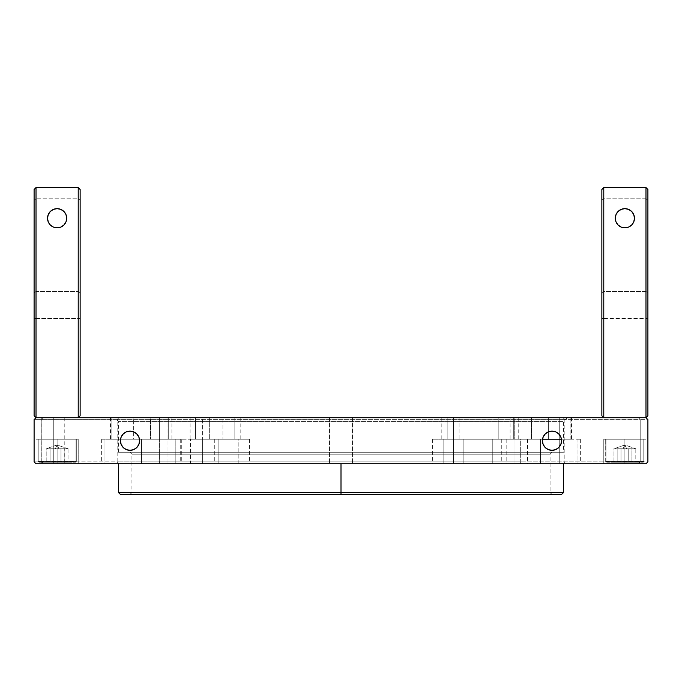 <?xml version="1.0" encoding="UTF-8"?>
<svg xmlns="http://www.w3.org/2000/svg" width="682" height="682" viewBox="0 0 682 682"><rect width="100%" height="100%" fill="white"/><g stroke="black" fill="none" stroke-linecap="round" stroke-linejoin="round"><path stroke-width="0.51" stroke-dasharray="3.41 2.56" d="M120.416 440.743A9.591 9.591 0 0 0 130.006 450.333A9.591 9.591 0 0 0 139.597 440.743A9.591 9.591 0 0 0 130.006 431.152A9.591 9.591 0 0 0 120.416 440.743M542.403 440.743A9.591 9.591 0 0 0 551.994 450.333A9.591 9.591 0 0 0 561.584 440.743A9.591 9.591 0 0 0 551.994 431.152A9.591 9.591 0 0 0 542.403 440.743M341 421.561L118.498 421.561L341 421.561L341 417.725L341 421.561L118.498 421.561L341 421.561L341 452.251L341 421.561L341 452.251L118.498 452.251L341 452.251L341 454.169L131.924 454.169L341 454.169L341 452.251L130.006 452.251L341 452.251L341 492.532L131.924 492.532L341 492.532L341 454.169L131.924 454.169L341 454.169L341 492.532L131.924 492.532L341 492.532L341 494.45L341 492.532L563.503 492.532L341 492.532L341 463.76L563.503 463.76L341 463.76L341 417.725L114.661 417.725L341 417.725L329.491 417.725L341 417.725L341 463.76L329.491 463.76L341 463.76L341 417.725L329.491 417.725L341 417.725L341 463.76L329.491 463.76L341 463.76L341 417.725L341 463.76L352.509 463.76L341 463.76L341 417.725L352.509 417.725L341 417.725L341 463.76L352.509 463.76L118.498 463.76L559.223 463.76L559.24 439.208L580.339 439.208L577.995 439.208L577.995 463.76L580.339 463.76L540.485 463.76L540.485 439.208L506.794 439.208L506.794 463.76L540.485 463.76L540.485 439.208L559.24 439.208L559.24 417.725L571.516 417.725L570.152 417.725L570.152 439.208L571.516 439.208L548.328 439.208L548.328 417.725L513.307 417.725L513.307 439.208L510.102 439.208L570.152 439.208L570.152 417.725L531.448 417.725L531.448 439.208L531.448 417.725L510.102 417.725L513.307 417.725L513.307 439.208L548.328 439.208L548.328 417.725L559.24 417.725L559.24 463.76L580.331 463.76L577.995 463.76L577.995 439.208L501.304 439.208L537.97 439.208L537.97 463.76L577.995 463.76L537.97 463.76L537.97 439.208L501.279 439.208L506.794 439.208L506.794 463.76L501.279 463.76L563.503 463.76L118.498 463.76L341 463.76L341 492.532L118.498 492.532L341 492.532L341 494.45L130.006 494.45L341 494.45L341 492.532L341 494.45L120.416 494.45L561.584 494.45L130.006 494.45L551.994 494.45L341 494.45L341 492.532L550.076 492.532L341 492.532L341 454.169L550.076 454.169L341 454.169L341 452.251L551.994 452.251L118.498 452.251L563.503 452.251L130.006 452.251L341 452.251L341 421.561L563.503 421.561L341 421.561L341 417.725L352.509 417.725L341 417.725L341 421.561L563.503 421.561L341 421.561M53.281 417.725L41.773 417.725L53.281 417.725L53.281 463.76L53.281 417.725L53.281 463.76L41.773 463.76L53.281 463.76L53.281 417.725L64.79 417.725L53.281 417.725M202.384 439.208L214.293 439.208L214.293 463.76L202.384 463.76L202.384 417.725L209.314 417.725L209.314 439.208L190.108 439.208L222.903 439.208L222.903 417.725L195.453 417.725L195.453 439.208L195.453 417.725L190.108 417.725L202.384 417.725L202.384 439.208L181.284 439.208L190.466 439.208L190.466 463.76L218.862 463.76L218.862 439.208L190.466 439.208L218.862 439.208L218.862 463.76L249.621 463.76L238.188 463.76L238.188 439.208L249.621 439.208L214.293 439.208L214.293 463.76L238.188 463.76L238.188 439.208L202.384 439.208L234.148 439.208L234.148 417.725L209.314 417.725L209.314 439.208L234.148 439.208L234.148 417.725L240.797 417.725L222.903 417.725L222.903 439.208L240.797 439.208L190.108 439.208L202.384 439.208L202.384 463.76L181.284 463.76L190.466 463.76L190.466 439.208L181.284 439.208L202.384 439.208M159.622 439.208L180.721 439.208L175.206 439.208L175.206 463.76L180.721 463.76L159.622 463.76L159.622 417.725L171.898 417.725L168.693 417.725L168.693 439.208L111.848 439.208L111.848 417.725L150.552 417.725L150.552 439.208L150.552 417.725L159.622 417.725L159.622 439.208L144.03 439.208L144.03 463.76L104.005 463.76L104.005 439.208L144.03 439.208L104.005 439.208L104.005 463.76L101.661 463.76L141.515 463.76L141.515 439.208L175.206 439.208L175.206 463.76L141.515 463.76L141.515 439.208L101.661 439.208L180.713 439.208L133.672 439.208L133.672 417.725L168.693 417.725L168.693 439.208L133.672 439.208L133.672 417.725L110.484 417.725L111.848 417.725L111.848 439.208L110.484 439.208L159.622 439.208L159.622 463.76L144.03 463.76L144.03 439.208L159.622 439.208M624.883 439.208L603.783 439.208L624.883 439.208L624.883 463.76L624.883 439.208L603.783 439.208L624.883 439.208L624.883 463.76L603.783 463.76L624.883 463.76L624.883 439.208L624.883 463.76L603.783 463.76L624.883 463.76L624.883 439.208L645.982 439.208L624.883 439.208L624.883 463.76L645.982 463.76L624.883 463.76L624.883 439.208L645.982 439.208L624.883 439.208M57.117 439.208L36.018 439.208L57.117 439.208L57.117 463.76L57.117 439.208L36.018 439.208L57.117 439.208L57.117 463.76L36.018 463.76L57.117 463.76L57.117 439.208L57.117 463.76L36.018 463.76L57.117 463.76L57.117 439.208L78.217 439.208L57.117 439.208L57.117 463.76L78.217 463.76L57.117 463.76L57.117 439.208L78.217 439.208L57.117 439.208M453.479 439.208L463.138 439.208L463.138 463.76L453.479 463.76L453.479 417.725L459.097 417.725L459.097 439.208L441.203 439.208L447.852 439.208L447.852 417.725L498.201 417.725L498.201 439.208L459.097 439.208L459.097 417.725L514.748 417.725L514.748 439.208L514.748 417.725L518.746 417.725L498.201 417.725L498.201 439.208L447.852 439.208L447.852 417.725L441.203 417.725L453.479 417.725L453.479 463.76L432.379 463.76L443.812 463.76L443.812 439.208L492.251 439.208L492.251 463.76L443.812 463.76L443.812 439.208L432.379 439.208L527.553 439.208L520.69 439.208L520.69 463.76L463.138 463.76L463.138 439.208L520.69 439.208L453.479 439.208M41.807 419.643L34.1 419.643L36.018 417.725L43.469 417.725L41.807 419.643L43.469 417.725L118.821 417.725L117.159 419.643L41.807 419.643L41.807 461.842L34.1 461.842L34.1 419.643L41.807 419.643L41.807 461.842L117.159 461.842L117.159 419.643L118.821 417.725L166.988 417.725L166.988 419.643L41.807 419.643M166.988 419.643L166.988 417.725L515.012 417.725L515.012 419.643L166.988 419.643L166.988 463.76L515.012 463.76L515.012 461.842L117.159 461.842L117.159 419.643L166.988 419.643L166.988 461.842L564.841 461.842L563.179 463.76L515.012 463.76L515.012 417.725L563.179 417.725L564.841 419.643L166.988 419.643M564.841 419.643L563.179 417.725L638.531 417.725L640.193 419.643L564.841 419.643L564.841 461.842L563.179 463.76L638.531 463.76L640.193 461.842L515.012 461.842L515.012 419.643L564.841 419.643L564.841 461.842L647.9 461.842L645.982 463.76L638.531 463.76L640.193 461.842L640.193 419.643L638.531 417.725L645.982 417.725L647.9 419.643L564.841 419.643M647.9 419.643L645.982 417.725L36.018 417.725L34.1 419.643L34.1 461.842L41.807 461.842L43.469 463.76L36.018 463.76L78.217 463.76L36.018 463.76L78.217 463.76L36.018 463.76L34.1 461.842L36.018 463.76L118.821 463.76L43.469 463.76L41.807 461.842L166.988 461.842L166.988 463.76L118.821 463.76L117.159 461.842L118.821 463.76L645.982 463.76L603.783 463.76L645.982 463.76L647.9 461.842L640.193 461.842L640.193 419.643L647.9 419.643L647.9 461.842L647.9 419.643M520.69 439.208L492.251 439.208L492.251 463.76L527.57 463.76L520.69 463.76L520.69 439.208M559.24 439.208L510.119 439.208L559.24 439.208M53.281 463.76L64.79 463.76L53.281 463.76M645.573 463.76L603.783 463.76L645.573 463.76M238.188 463.76L181.284 463.76L238.188 463.76M159.622 463.76L101.729 463.76L159.622 463.76M492.251 463.76L432.431 463.76L492.251 463.76M341 494.45L551.994 494.45L341 494.45M341 492.532L550.076 492.532L341 492.532M341 454.169L550.076 454.169L341 454.169M341 452.251L563.503 452.251L341 452.251M341 417.725L567.339 417.725L341 417.725M624.883 417.725L637.159 417.725L624.883 417.725M57.117 417.725L69.394 417.725L57.117 417.725M168.693 417.725L110.527 417.725L168.693 417.725M498.201 417.725L441.254 417.725L498.201 417.725M513.307 417.725L571.507 417.725L513.307 417.725M209.314 417.725L240.755 417.725L209.314 417.725M57.117 227.831A9.591 9.591 0 0 0 66.708 218.24A9.591 9.591 0 0 0 57.117 208.649A9.591 9.591 0 0 0 47.527 218.24A9.591 9.591 0 0 0 57.117 227.831M80.135 189.468L80.135 415.807L80.135 318.528L34.1 318.528L34.1 292.757L36.018 291.402L36.018 318.528L34.1 318.528L34.1 292.757L36.018 291.402L36.018 198.786L34.1 200.141L34.1 292.757L34.1 189.468L36.018 187.55L36.018 198.786L34.1 200.141L34.1 189.468L36.018 187.55L78.217 187.55L80.135 189.468L80.135 200.141L78.217 198.786L78.217 187.55L80.135 189.468M36.018 417.725L34.1 415.807L34.1 318.528L34.1 415.807L36.018 417.725L36.018 318.528L36.018 417.725L78.217 417.725L78.217 318.528L36.018 318.528L36.018 291.402L78.217 291.402L78.217 318.528L78.217 198.786L36.018 198.786L36.018 187.55L78.217 187.55L78.217 198.786L36.018 198.786L36.018 291.402L78.217 291.402L80.135 292.757L80.135 200.141L78.217 198.786L78.217 291.402L80.135 292.757L80.135 318.528L78.217 318.528L78.217 417.725L80.135 415.807M624.883 227.831A9.591 9.591 0 0 0 634.473 218.24A9.591 9.591 0 0 0 624.883 208.649A9.591 9.591 0 0 0 615.292 218.24A9.591 9.591 0 0 0 624.883 227.831M647.9 189.468L647.9 415.807L647.9 318.528L601.865 318.528L601.865 292.757L603.783 291.402L603.783 318.528L601.865 318.528L601.865 292.757L603.783 291.402L603.783 198.786L601.865 200.141L601.865 292.757L601.865 189.468L603.783 187.55L603.783 198.786L601.865 200.141L601.865 189.468L603.783 187.55L645.982 187.55L647.9 189.468L647.9 200.141L645.982 198.786L645.982 187.55L647.9 189.468M645.982 417.725L647.9 415.807L645.982 417.725L645.982 318.528L603.783 318.528L603.783 417.725L603.783 291.402L645.982 291.402L645.982 318.528L645.982 198.786L603.783 198.786L603.783 187.55L645.982 187.55L645.982 198.786L603.783 198.786L603.783 291.402L645.982 291.402L647.9 292.757L647.9 200.141L645.982 198.786L645.982 291.402L647.9 292.757L647.9 318.528L645.982 318.528L645.982 417.725L603.783 417.725L601.865 415.807L601.865 318.528L601.865 415.807M644.013 461.458L605.966 461.458L644.064 461.458L644.064 439.208L605.966 439.208L605.966 461.458L605.701 439.208L643.799 439.208L643.799 461.458L605.701 461.458L644.064 461.458L644.064 439.208L605.966 439.208L605.966 461.458L605.701 439.208L643.799 439.208L643.799 461.458L605.701 461.458L644.013 461.458M606.724 462.226L643.288 462.226L606.724 462.226M605.752 461.458L643.799 461.458L605.752 461.458M613.962 462.226L613.962 448.799L617.832 448.799L617.832 462.226L613.962 462.226L621.004 462.226L621.004 448.799L613.962 448.799L613.962 462.226L631.933 462.226L631.933 448.799L621.004 448.799L621.004 462.226L635.803 462.226L635.803 448.799L631.933 448.799L631.933 462.226L635.803 462.226L628.761 462.226L628.761 448.799L635.803 448.799L635.803 462.226L613.962 462.226L613.962 448.799L628.761 448.799L628.761 462.226L617.832 462.226L617.832 448.799L617.832 462.226L613.962 462.226L621.004 462.226L621.004 448.799L613.962 448.799L613.962 462.226L631.933 462.226L631.933 448.799L621.004 448.799L621.004 462.226L635.803 462.226L635.803 448.799L631.933 448.799L631.933 462.226L635.803 462.226L628.761 462.226L628.761 448.799L635.803 448.799L635.803 462.226L613.962 462.226M624.883 444.962L626.715 448.799L635.956 448.799L624.883 444.962L623.05 448.799L624.883 444.962L626.715 448.799L613.809 448.799L624.883 444.962L623.05 448.799L626.715 448.799L624.883 444.962L623.05 448.799L613.809 448.799L624.883 444.962L626.715 448.799L635.956 448.799L624.883 444.962M617.832 462.226L617.832 448.799L628.761 448.799L628.761 462.226L617.832 462.226M626.715 448.799L623.05 448.799L626.715 448.799M76.248 461.458L38.201 461.458L76.299 461.458L76.299 439.208L38.201 439.208L38.201 461.458L37.936 439.208L76.034 439.208L76.034 461.458L37.936 461.458L76.299 461.458L76.299 439.208L38.201 439.208L38.201 461.458L37.936 439.208L76.034 439.208L76.034 461.458L37.936 461.458L76.248 461.458M38.959 462.226L75.523 462.226L38.959 462.226M37.987 461.458L76.034 461.458L37.987 461.458M46.197 462.226L46.197 448.799L50.067 448.799L50.067 462.226L46.197 462.226L53.239 462.226L53.239 448.799L46.197 448.799L46.197 462.226L64.168 462.226L64.168 448.799L53.239 448.799L53.239 462.226L68.038 462.226L68.038 448.799L64.168 448.799L64.168 462.226L68.038 462.226L60.996 462.226L60.996 448.799L68.038 448.799L68.038 462.226L46.197 462.226L46.197 448.799L60.996 448.799L60.996 462.226L50.067 462.226L50.067 448.799L50.067 462.226L46.197 462.226L53.239 462.226L53.239 448.799L46.197 448.799L46.197 462.226L64.168 462.226L64.168 448.799L53.239 448.799L53.239 462.226L68.038 462.226L68.038 448.799L64.168 448.799L64.168 462.226L68.038 462.226L60.996 462.226L60.996 448.799L68.038 448.799L68.038 462.226L46.197 462.226M57.117 444.962L58.95 448.799L68.191 448.799L57.117 444.962L55.285 448.799L57.117 444.962L58.95 448.799L46.044 448.799L57.117 444.962L55.285 448.799L58.95 448.799L57.117 444.962L55.285 448.799L46.044 448.799L57.117 444.962L58.95 448.799L68.191 448.799L57.117 444.962M50.067 462.226L50.067 448.799L60.996 448.799L60.996 462.226L50.067 462.226M58.95 448.799L55.285 448.799L58.95 448.799M118.498 452.251L118.498 421.561L114.661 417.725M130.006 494.45L131.924 492.532L131.924 454.169L130.006 452.251M41.773 417.725L41.773 463.76M329.491 417.725L329.491 463.76L329.491 417.725M580.339 439.208L580.339 463.76M571.516 417.725L571.516 439.208M180.721 439.208L180.721 463.76M171.898 417.725L171.898 439.208M603.783 439.208L603.783 463.76L603.783 439.208M36.018 439.208L36.018 463.76L36.018 439.208M518.746 417.725L518.746 439.208M441.203 417.725L441.203 439.208M432.379 439.208L432.379 463.76M527.57 439.208L527.57 463.76M645.982 439.208L645.982 463.76L645.982 439.208M78.217 439.208L78.217 463.76L78.217 439.208M110.484 417.725L110.484 439.208M101.661 439.208L101.661 463.76M190.108 417.725L190.108 439.208M240.797 417.725L240.797 439.208M249.621 439.208L249.621 463.76M181.284 439.208L181.284 463.76M510.102 417.725L510.102 439.208M501.279 439.208L501.279 463.76M352.509 417.725L352.509 463.76L352.509 417.725M64.79 417.725L64.79 463.76M551.994 452.251L550.076 454.169L550.076 492.532L551.994 494.45M567.339 417.725L563.503 421.561L563.503 452.251M644.064 461.458L643.297 462.226L644.064 461.458L644.064 439.208L644.064 461.458M605.701 461.458L605.701 439.208L605.701 461.458L606.468 462.226L605.701 461.458M76.299 461.458L75.531 462.226L76.299 461.458L76.299 439.208L76.299 461.458M37.936 461.458L37.936 439.208L37.936 461.458L38.703 462.226L37.936 461.458"/><path stroke-width="1.02" d="M139.597 440.743A9.591 9.591 0 0 1 130.006 450.333A9.591 9.591 0 0 1 120.416 440.743A9.591 9.591 0 0 1 130.006 431.152A9.591 9.591 0 0 1 139.597 440.743L138.864 437.068L136.784 433.965L133.681 431.885L130.006 431.152L126.332 431.885L123.229 433.965L121.149 437.068L120.416 440.743L121.149 444.417L123.229 447.52L126.332 449.6L130.006 450.333L133.681 449.6L136.784 447.52L138.864 444.417L139.597 440.743M561.584 440.743A9.591 9.591 0 0 1 551.994 450.333A9.591 9.591 0 0 1 542.403 440.743A9.591 9.591 0 0 1 551.994 431.152A9.591 9.591 0 0 1 561.584 440.743L560.851 437.068L558.771 433.965L555.668 431.885L551.994 431.152L548.319 431.885L545.216 433.965L543.136 437.068L542.403 440.743L543.136 444.417L545.216 447.52L548.319 449.6L551.994 450.333L555.668 449.6L558.771 447.52L560.851 444.417L561.584 440.743M341 492.532L341 494.45L561.584 494.45L341 494.45L341 492.532L563.503 492.532L341 492.532L341 463.76L341 492.532L118.498 492.532L341 492.532M80.135 415.807L80.135 189.468L80.135 415.807L78.217 417.725L36.018 417.725L34.1 419.643L34.1 461.842L34.1 419.643L36.018 417.725L645.982 417.725L647.9 419.643L647.9 461.842L647.9 419.643L645.982 417.725L645.982 187.55L647.9 189.468L647.9 415.807L647.9 189.468L645.982 187.55L603.783 187.55L645.982 187.55L645.982 417.725L603.783 417.725L603.783 187.55L603.783 417.725L601.865 415.807L601.865 189.468L603.783 187.55L601.865 189.468L601.865 415.807M645.982 463.76L647.9 461.842L645.982 463.76L36.018 463.76L645.982 463.76M561.465 439.208L542.522 439.208L561.465 439.208M120.416 494.45L341 494.45L120.416 494.45L118.498 492.532L118.498 463.76M36.018 463.76L34.1 461.842L36.018 463.76M36.018 417.725L34.1 415.807L34.1 189.468L36.018 187.55L34.1 189.468L34.1 415.807L36.018 417.725L36.018 187.55L78.217 187.55L80.135 189.468L78.217 187.55L78.217 417.725L78.217 187.55L36.018 187.55L36.018 417.725L645.982 417.725L647.9 415.807L645.982 417.725M57.117 208.649A9.591 9.591 0 0 1 66.708 218.24A9.591 9.591 0 0 1 57.117 227.831A9.591 9.591 0 0 1 47.527 218.24A9.591 9.591 0 0 1 57.117 208.649L53.443 209.383L50.34 211.463L48.26 214.566L47.527 218.24L48.26 221.914L50.34 225.017L53.443 227.097L57.117 227.831L60.792 227.097L63.895 225.017L65.975 221.914L66.708 218.24L65.975 214.566L63.895 211.463L60.792 209.383L57.117 208.649M624.883 208.649A9.591 9.591 0 0 1 634.473 218.24A9.591 9.591 0 0 1 624.883 227.831A9.591 9.591 0 0 1 615.292 218.24A9.591 9.591 0 0 1 624.883 208.649L621.208 209.383L618.105 211.463L616.025 214.566L615.292 218.24L616.025 221.914L618.105 225.017L621.208 227.097L624.883 227.831L628.557 227.097L631.66 225.017L633.74 221.914L634.473 218.24L633.74 214.566L631.66 211.463L628.557 209.383L624.883 208.649M563.503 463.76L563.503 492.532L561.584 494.45"/></g></svg>
